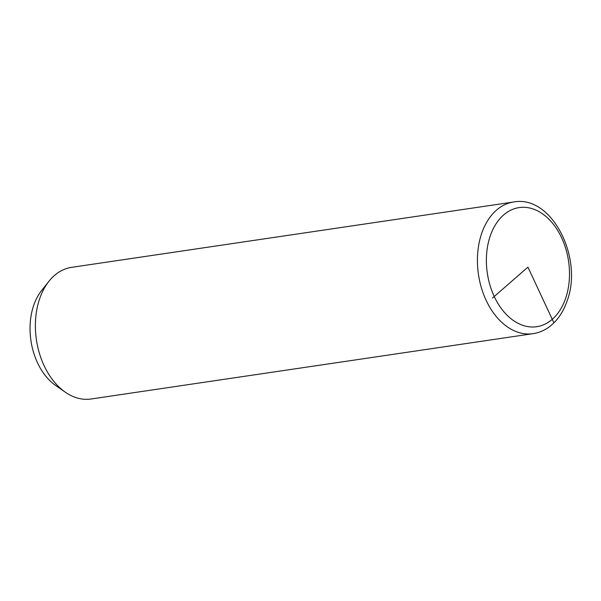 <?xml version="1.0" encoding="UTF-8"?>
<svg xmlns="http://www.w3.org/2000/svg" width="601" height="601" viewBox="0 0 601 601"><rect width="100%" height="100%" fill="white"/><g stroke="black" fill="none" stroke-linecap="round" stroke-linejoin="round"><path stroke-width="0.9" d="M513.622 202.004L71.594 267.34A66.546 45.383 81.6 0 0 48.951 281.268A66.546 45.383 81.6 0 0 39.869 298.111A66.546 45.383 81.6 0 0 65.351 392.22A66.546 45.383 81.6 0 0 91.052 398.996L533.079 333.66C539.27 332.714 544.942 330.242 550.095 326.23C557.57 320.273 563.145 312.084 566.833 301.657C583.796 258.783 552.146 194.611 513.622 202.004A66.546 45.383 81.6 0 0 481.897 232.775A66.546 45.383 81.6 0 0 487.328 302.776A66.546 45.383 81.6 0 0 533.079 333.66M48.951 281.268L41.664 290.441A57.042 38.9 81.6 0 0 33.874 304.88A57.042 38.9 81.6 0 0 55.72 385.542L65.351 392.22M492.467 298.043L527.933 267.152L553.551 322.076M565.443 298.87A60.205 41.063 81.6 0 0 545.843 216.383A60.205 41.063 81.6 0 0 490.431 235.434A60.205 41.063 81.6 0 0 510.031 317.921A60.205 41.063 81.6 0 0 565.443 298.87"/></g></svg>

